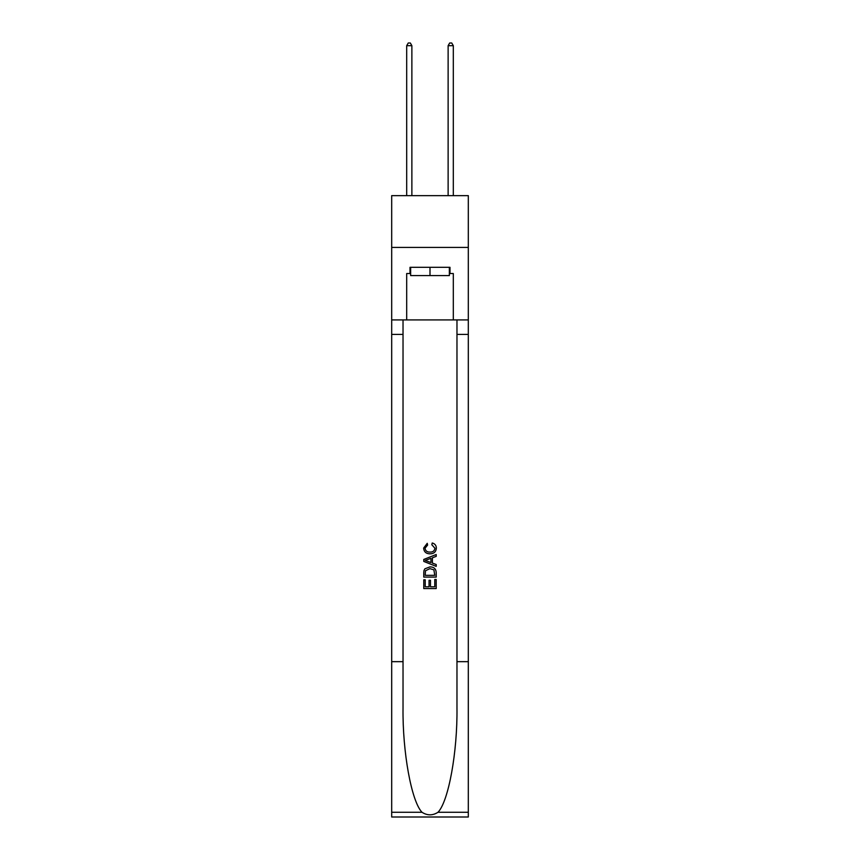 <?xml version="1.0" encoding="UTF-8"?>
<svg xmlns="http://www.w3.org/2000/svg" width="860" height="860" viewBox="0 0 860 860"><rect width="100%" height="100%" fill="white"/><g stroke="black" fill="none" stroke-linecap="round" stroke-linejoin="round"><path stroke-width="1.29" d="M468.313 247.422L468.313 195.65L391.687 195.65L391.687 247.422L468.313 247.422L468.313 319.92L453.306 319.92L453.306 273.523L449.984 273.523L449.984 267.309L410.016 267.309L410.016 273.523L410.639 273.523M449.361 267.309L449.361 275.598L410.639 275.598L410.639 267.309M430 267.309L430 275.598M434.773 579.479L434.773 586.81L430.473 586.81L434.773 586.81L434.773 579.479L436.203 579.479L436.203 588.562L423.776 588.562L423.776 579.801L423.776 588.562M429.043 580.274L429.043 586.81L425.216 586.81L429.043 586.81L429.043 580.274L430.473 580.274L430.473 586.81M424.851 568.836L423.958 570.642L424.851 568.836L429.925 566.89C433.902 566.88 435.998 568.793 436.203 572.642L436.203 577.092L423.776 577.092L423.776 572.835L423.776 577.092M432.225 542.993L431.817 544.745L432.225 542.993C434.859 543.681 436.246 545.369 436.364 548.067C436.031 551.884 433.881 553.808 429.903 553.829L429.903 553.829C426.087 553.743 423.991 551.841 423.625 548.1L427.237 543.316L427.613 545.068L425.055 548.185C425.421 550.873 427.044 552.163 429.892 552.077C432.806 552.228 434.483 550.948 434.934 548.229L431.817 544.745M438.009 812.27L468.313 812.27L468.313 817L391.687 817L391.687 661.663L403.028 661.663L403.028 707.845C402.469 751.984 411.424 801.294 421.991 812.27C427.323 815.678 432.666 815.678 438.009 812.27C448.576 801.294 457.531 751.984 456.972 707.845L456.972 319.92M423.776 559.451L423.776 561.429L436.203 566.364L423.776 561.429L423.776 559.451L436.203 554.517L423.776 559.451M456.972 661.663L468.313 661.663L468.313 319.92M391.687 661.663L391.687 247.422M403.028 319.92L403.028 661.663M468.313 812.27L468.313 661.663M391.687 319.92L406.694 319.92L406.694 273.523L410.016 273.523M406.694 319.92L453.306 319.92M449.361 273.523L449.984 273.523M436.203 554.517L436.203 556.377L432.387 557.796L432.387 563.085L436.203 564.504L436.203 566.364M427.506 561.29L430.946 562.558L430.946 558.323L425.216 560.441L427.506 561.29M430.946 558.323L430.946 562.558M423.776 572.835L423.958 570.642M433.892 569.836L434.773 575.34L433.892 569.836L429.903 568.643L425.474 570.76L425.216 575.34L434.773 575.34L425.216 575.34M423.776 579.801L425.216 579.801L425.216 586.81M411.875 195.65L411.875 45.688L406.694 45.688L406.694 195.65M406.694 45.688L408.253 43L410.327 43L411.875 45.688M453.306 195.65L453.306 45.688L448.125 45.688L448.125 195.65M448.125 45.688L449.673 43L451.747 43L453.306 45.688M456.972 334.411L468.313 334.411M403.028 334.411L391.687 334.411M391.687 812.27L421.991 812.27"/></g></svg>
